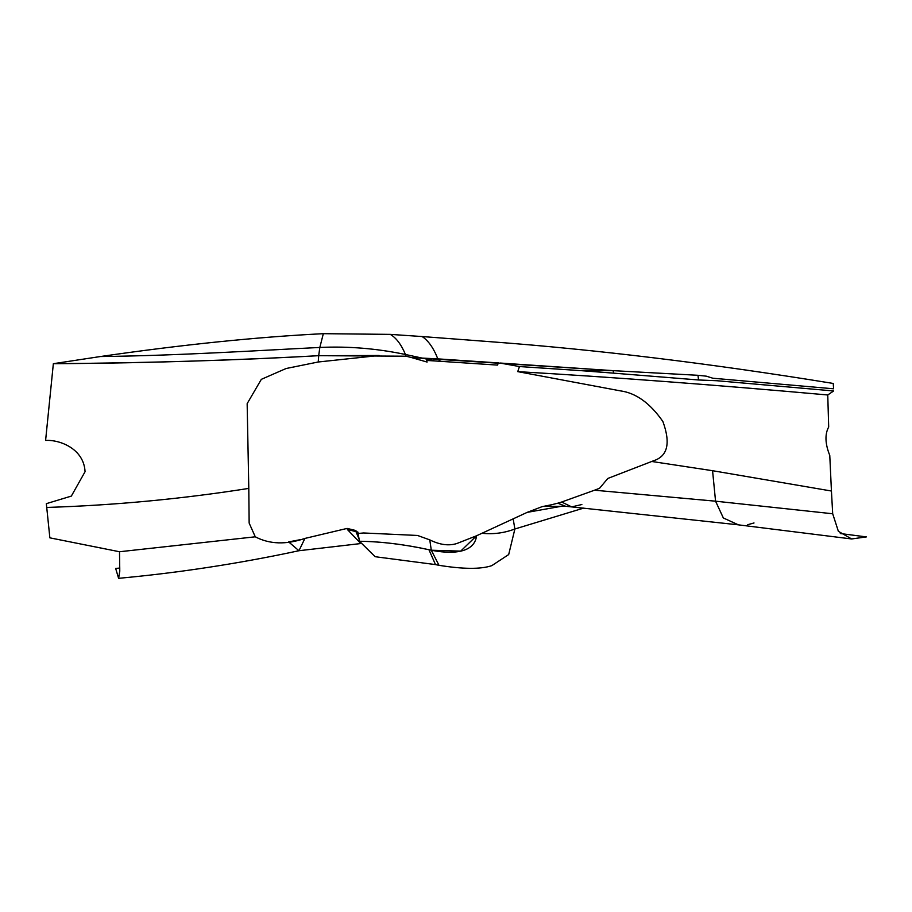<?xml version="1.0" encoding="UTF-8"?>
<svg xmlns="http://www.w3.org/2000/svg" width="912" height="912" viewBox="0 0 912 912"><rect width="100%" height="100%" fill="white"/><g stroke="black" fill="none" stroke-linecap="round" stroke-linejoin="round"><path stroke-width="1.37" d="M553.721 504.313L542.07 506.662L527.204 512.362L476.6 535.754C474.217 554.747 448.385 553.698 431.285 550.21L429.78 539.881C439.812 544.863 448.852 546.06 456.889 543.506L476.6 535.754L460.685 551.122L431.285 550.21L429.78 539.881L417.514 535.458L363.557 532.973L357.903 533.497L359.476 541.261L357.835 531.992L358.154 533.463L355.954 531.628L347.324 529.45L347.119 528.447L347.324 529.45L355.954 531.628L355.737 530.624L355.954 531.628L357.983 532.665L355.532 530.453L347.107 528.413L304.904 538.433C286.083 544.852 269.53 544.304 255.269 536.803L119.506 551.749L49.864 537.841L46.341 503.663L71.341 496.094L85.055 471.709C83.972 448.978 60.124 439.573 45.6 440.428L53.352 363.694L100.423 356.535C178.387 355.657 259.441 350.39 319.827 347.449L323.327 333.678L390.256 334.373C396.218 337.828 401.28 344.531 405.452 354.483L422.188 358.097L411.574 357.584L427.101 362.064L426.531 360.434L434.819 360.947L422.188 358.097L434.819 360.947L440.507 361.323L437.817 358.872L422.188 358.097L405.452 354.483C401.28 344.531 396.218 337.828 390.256 334.373L422.153 336.551C428.435 340.723 433.656 348.167 437.817 358.872L440.507 361.323L497.485 365.096L498.408 362.919L437.817 358.872C433.656 348.167 428.435 340.723 422.153 336.551L489.721 341.658C596.357 349.592 710.858 363.523 833.237 383.45L833.591 388.797L712.808 378.229L706.401 376.189L697.988 375.299L613.058 370.648L411.574 357.584L406.136 356.204L405.452 354.483C376.724 348.487 348.19 346.138 319.827 347.449L318.698 355.68C239.662 360.206 151.221 362.885 53.352 363.694C152.247 363.215 251.872 359.442 318.698 355.68L318.231 361.996L379.198 355.486L318.698 355.68L319.827 347.449C348.122 346.127 376.656 348.475 405.452 354.483L406.136 356.204L318.698 355.68L318.231 361.996L286.094 368.516L261.334 379.335L247.152 403.64L248.794 488.399C181.784 498.967 114.388 505.316 46.615 507.448C114.593 505.294 181.99 498.944 248.794 488.399L249.147 523.066L255.269 536.803L119.506 551.749L119.78 571.197L118.606 578.322L115.653 568.427L119.848 568.062M118.606 578.322C178.775 572.793 238.898 563.605 298.954 550.723L304.904 538.433L298.954 550.723L288.648 541.91M347.324 529.45L359.738 542.412L347.324 529.45M288.933 541.842L300.242 539.676M355.954 531.628L358.975 538.787M583.589 508.121L514.881 528.994L513.239 519.373L514.881 528.994C504.427 532.961 493.666 534.409 482.619 533.338C493.666 534.409 504.427 532.961 514.881 528.994L508.691 554.553L491.785 565.657C480.852 569.327 463.25 569.213 439.003 565.315L435.491 564.596L428.948 549.719L431.285 550.21L439.003 565.315L431.285 550.21L428.948 549.719C404.632 544.407 381.478 541.591 359.476 541.261L375.106 556.708L435.491 564.596L428.948 549.719C403.788 544.316 380.635 541.5 359.476 541.261L375.151 556.708M562.807 506.035L527.204 512.362M547.633 505.738L557.779 503.196L565.679 506.285M571.687 506.901L738.367 524.833L723.33 517.948L715.567 501.19L723.364 517.982L738.367 524.845L851.626 538.958L838.379 531.331L832.69 513.764L715.578 501.19L594.533 490.211L599.583 488.262L607.825 478.447L651.738 461.472L712.568 470.706L715.555 501.19L832.69 513.764L831.436 491.021L712.568 470.706L651.738 461.472L653.402 460.811C667.652 456.353 670.81 443.255 662.887 421.515C650.142 403.184 635.949 392.958 620.297 390.849L517.731 371.629C612.944 377.203 716.296 384.989 827.754 394.976L833.636 390.963L716.946 380.737L698.524 379.973L613.73 373.156L613.058 370.648L499.867 363.022L519.464 366.556L517.731 371.629C611.986 377.135 715.327 384.921 827.754 394.976L828.689 427.01C824.744 434.272 825.098 443.745 829.772 455.43L831.436 491.021L712.568 470.706L715.555 501.19L594.533 490.211L561.667 502.022L571.687 506.901L565.622 506.285L557.779 503.196L561.667 502.022L571.687 506.901L581.867 504.518M747.772 524.685L754.019 522.964M851.626 538.958L866.4 536.906L840.305 533.531M613.73 373.156L580.693 370.625L613.058 370.648L613.73 373.156L580.693 370.625L613.058 370.648L697.988 375.299L698.524 379.973L613.73 373.156M519.464 366.556L580.693 370.625L519.464 366.556M319.827 347.449L323.327 333.678C256.808 337.007 182.514 344.633 100.423 356.535C178.399 355.657 259.418 350.39 319.827 347.449M360.069 543.632L298.976 550.723M565.622 506.285L543.643 506.434"/></g></svg>
